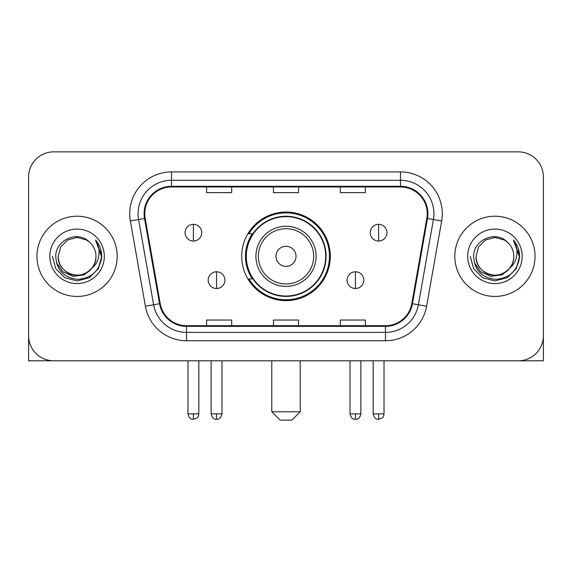 <?xml version="1.0" encoding="UTF-8"?>
<svg xmlns="http://www.w3.org/2000/svg" width="572" height="572" viewBox="0 0 572 572"><rect width="100%" height="100%" fill="white"/><g stroke="black" fill="none" stroke-linecap="round" stroke-linejoin="round"><path stroke-width="0.86" d="M241.706 256.335A44.294 44.294 0 0 0 286 300.622A44.294 44.294 0 0 0 330.294 256.335A44.294 44.294 0 0 0 286 212.04A44.294 44.294 0 0 0 241.706 256.335M252.331 278.893A40.533 40.533 0 0 1 252.331 233.769M28.6 176.941L28.6 335.728A25.068 25.068 0 0 0 53.668 360.796L518.332 360.796A25.068 25.068 0 0 0 543.4 335.728L543.4 176.941A25.068 25.068 0 0 0 518.332 151.866L53.668 151.866A25.068 25.068 0 0 0 28.6 176.941L28.6 335.728M36.958 256.335A40.111 40.111 0 0 0 77.07 296.446A40.111 40.111 0 0 0 117.189 256.335A40.111 40.111 0 0 0 77.07 216.216A40.111 40.111 0 0 0 36.958 256.335A40.111 40.111 0 0 0 77.07 296.446A40.111 40.111 0 0 0 117.189 256.335A40.111 40.111 0 0 0 77.07 216.216A40.111 40.111 0 0 0 36.958 256.335M454.812 256.335A40.111 40.111 0 0 0 494.93 296.446A40.111 40.111 0 0 0 535.042 256.335A40.111 40.111 0 0 0 494.93 216.216A40.111 40.111 0 0 0 454.812 256.335A40.111 40.111 0 0 0 494.93 296.446A40.111 40.111 0 0 0 535.042 256.335A40.111 40.111 0 0 0 494.93 216.216A40.111 40.111 0 0 0 454.812 256.335M144.766 213.713A26.741 26.741 0 0 1 171.507 186.965L400.493 186.965A26.741 26.741 0 0 1 426.826 218.354L411.797 303.596A26.741 26.741 0 0 1 385.464 325.697L186.536 325.697A26.741 26.741 0 0 1 160.203 303.596L145.174 218.354A26.741 26.741 0 0 1 144.766 213.713M144.094 213.713A27.413 27.413 0 0 0 144.509 218.468L159.545 303.711A27.413 27.413 0 0 0 186.536 326.362L385.464 326.362A27.413 27.413 0 0 0 412.455 303.711L427.491 218.468A27.413 27.413 0 0 0 400.493 186.3L171.507 186.3A27.413 27.413 0 0 0 144.094 213.713M130.359 220.964A41.785 41.785 0 0 1 171.507 171.922L400.493 171.922A41.785 41.785 0 0 1 441.641 220.964L426.612 306.213A41.785 41.785 0 0 1 385.464 340.74L186.536 340.74A41.785 41.785 0 0 1 145.388 306.213L130.359 220.964L138.588 219.512A33.426 33.426 0 0 1 171.507 180.28L400.493 180.28A33.426 33.426 0 0 1 433.412 219.512L418.382 304.762A33.426 33.426 0 0 1 385.464 332.382L186.536 332.382A33.426 33.426 0 0 1 153.618 304.762L138.588 219.512A33.426 33.426 0 0 1 138.081 213.713M518.332 151.866L53.668 151.866M53.668 360.796L518.332 360.796M446.46 360.796L543.4 360.796L543.4 176.941M412.455 303.711L418.382 304.762L433.412 219.512L441.641 220.964M273.466 186.965L273.466 192.628L298.534 192.628L298.534 186.965M206.606 186.965L206.606 192.628L231.681 192.628L231.681 186.965M340.319 186.965L340.319 192.628L365.394 192.628L365.394 186.965M298.534 325.697L298.534 320.034L273.466 320.034L273.466 325.697M231.681 325.697L231.681 320.034L206.606 320.034L206.606 325.697M365.394 325.697L365.394 320.034L340.319 320.034L340.319 325.697M91.541 268.468C81.517 282.017 57.2 273.352 58.187 256.335C58.437 263.456 61.59 268.904 67.625 272.687C79.401 280.23 96.604 270.299 95.96 256.335C95.703 263.456 92.557 268.904 86.515 272.687C74.746 280.23 57.543 270.299 58.187 256.335L60.718 246.889L67.625 239.975L77.07 237.444L86.515 239.975L89.446 242.063C77.856 229.915 55.541 239.918 55.749 256.335C56.599 270.127 63.907 277.799 77.678 279.358C91.241 278.378 99.235 271.171 101.666 257.75L101.702 256.335C101.63 250.136 99.571 244.694 95.517 240.011C98.599 245.066 99.685 250.507 98.777 256.335C97.891 261.29 95.481 265.329 91.541 268.468A18.89 18.89 0 0 0 95.96 256.335C96.604 270.299 79.401 280.23 67.625 272.687C61.59 268.904 58.437 263.456 58.187 256.335L60.718 246.889L67.625 239.975M95.96 256.335A18.89 18.89 0 0 0 89.446 242.063M92.75 267.453L84.22 274.832L73.044 276.39L62.763 271.736L56.335 262.455M49.828 256.335A27.241 27.241 0 0 0 77.07 283.576A27.241 27.241 0 0 0 104.319 256.335A27.241 27.241 0 0 0 77.07 229.086A27.241 27.241 0 0 0 49.828 256.335M95.517 240.011L101.694 257.05L100.543 248.87L101.694 257.05L100.543 248.87L101.694 257.05L95.703 240.219L101.694 257.05L95.703 240.219L101.702 256.335L98.405 268.647L89.389 277.663L77.07 280.966L64.758 277.663L55.741 268.647L52.438 256.335M95.703 240.219L101.694 257.064M28.6 327.37L28.6 360.796L125.54 360.796M291.849 420.134L280.151 420.134L271.793 411.776L300.207 411.776L291.849 420.134M296.031 256.335A10.031 10.031 0 0 0 286 246.303A10.031 10.031 0 0 0 275.969 256.335A10.031 10.031 0 0 0 286 266.359A10.031 10.031 0 0 0 296.031 256.335M316.087 256.335A30.087 30.087 0 0 0 286 226.247A30.087 30.087 0 0 0 255.913 256.335A30.087 30.087 0 0 0 286 286.415A30.087 30.087 0 0 0 316.087 256.335A30.087 30.087 0 0 1 286 286.415A30.087 30.087 0 0 1 255.913 256.335M325.697 256.335A39.697 39.697 0 0 0 286 216.638A39.697 39.697 0 0 0 246.303 256.335A39.697 39.697 0 0 0 286 296.031A39.697 39.697 0 0 0 325.697 256.335M329.458 256.335A43.458 43.458 0 0 1 248.863 278.893L252.888 278.893A40.069 40.069 0 0 0 312.512 286.379A40.069 40.069 0 0 0 312.512 226.283A40.069 40.069 0 0 0 252.888 233.769L248.863 233.769A43.458 43.458 0 0 1 329.458 256.335M193.4 224.324A8.358 8.358 0 0 0 185.049 232.682A8.358 8.358 0 0 0 193.4 241.041A8.358 8.358 0 0 0 201.759 232.682A8.358 8.358 0 0 0 193.4 224.324L193.4 241.041A8.358 8.358 0 0 0 201.759 232.682A8.358 8.358 0 0 0 193.4 224.324M378.6 224.324A8.358 8.358 0 0 0 370.241 232.682A8.358 8.358 0 0 0 378.6 241.041A8.358 8.358 0 0 0 386.951 232.682A8.358 8.358 0 0 0 378.6 224.324L378.6 241.041A8.358 8.358 0 0 0 386.951 232.682A8.358 8.358 0 0 0 378.6 224.324M216.552 271.793A8.358 8.358 0 0 0 208.194 280.151A8.358 8.358 0 0 0 216.552 288.51A8.358 8.358 0 0 0 224.91 280.151A8.358 8.358 0 0 0 216.552 271.793L216.552 288.51A8.358 8.358 0 0 0 224.91 280.151A8.358 8.358 0 0 0 216.552 271.793M355.448 271.793A8.358 8.358 0 0 0 347.09 280.151A8.358 8.358 0 0 0 355.448 288.51A8.358 8.358 0 0 0 363.806 280.151A8.358 8.358 0 0 0 355.448 271.793L355.448 288.51A8.358 8.358 0 0 0 363.806 280.151A8.358 8.358 0 0 0 355.448 271.793M513.813 256.335C514.457 270.299 497.254 280.23 485.485 272.687C479.443 268.904 476.297 263.456 476.04 256.335L478.571 246.889L485.485 239.975L494.93 237.444L504.375 239.975L507.3 242.063C495.709 229.915 473.394 239.918 473.602 256.335C474.453 270.127 481.767 277.799 495.538 279.358C509.094 278.378 517.088 271.171 519.519 257.75L519.562 256.335C519.49 250.136 517.431 244.694 513.377 240.011C516.459 245.066 517.546 250.507 516.63 256.335C515.751 261.29 513.341 265.329 509.402 268.468A18.89 18.89 0 0 0 513.813 256.335C513.563 263.456 510.41 268.904 504.375 272.687C492.599 280.23 475.396 270.299 476.04 256.335C476.297 263.456 479.443 268.904 485.485 272.687C497.254 280.23 514.457 270.299 513.813 256.335A18.89 18.89 0 0 0 507.3 242.063M509.402 268.468C499.377 282.017 475.06 273.352 476.04 256.335M510.603 267.453L502.073 274.832L490.905 276.39L480.616 271.736L474.195 262.455M467.681 256.335A27.241 27.241 0 0 0 494.93 283.576A27.241 27.241 0 0 0 522.172 256.335A27.241 27.241 0 0 0 494.93 229.086A27.241 27.241 0 0 0 467.681 256.335M513.377 240.011L519.548 257.05L518.404 248.87L519.548 257.05L518.404 248.87L519.548 257.05L513.563 240.219L519.548 257.05L513.563 240.219L519.562 256.335L516.259 268.647L507.242 277.663L494.93 280.966L482.611 277.663L473.595 268.647L470.298 256.335M513.563 240.219L519.548 257.064M400.493 171.922L400.493 186.3M138.588 219.512L144.509 218.468M186.536 340.74L186.536 326.362M385.464 326.362L385.464 340.74M145.388 306.213L159.545 303.711M427.491 218.468L433.412 219.512M171.507 171.922L171.507 186.3M418.382 304.762L426.612 306.213M313.635 256.335A27.635 27.635 0 0 0 286 228.693A27.635 27.635 0 0 0 258.365 256.335A27.635 27.635 0 0 0 286 283.969A27.635 27.635 0 0 0 313.635 256.335M193.4 413.863L187.973 413.863C188.917 417.739 190.726 419.548 193.4 419.297L193.4 413.863L198.834 413.863L198.834 360.796M378.6 413.863L373.166 413.863C374.117 417.739 375.926 419.548 378.6 419.297L378.6 413.863L384.026 413.863L384.026 360.796M216.552 413.863L211.118 413.863C212.069 417.739 213.878 419.548 216.552 419.297L216.552 413.863L221.986 413.863L221.986 360.796M355.448 413.863L350.014 413.863C350.965 417.739 352.774 419.548 355.448 419.297L355.448 413.863L360.882 413.863L360.882 360.796M300.207 360.796L300.207 411.776M271.793 360.796L271.793 411.776M187.973 413.863L187.973 360.796M198.834 413.863C198.069 415.551 199.993 417.46 193.4 419.297M373.166 413.863L373.166 360.796M384.026 413.863C383.261 415.551 385.192 417.46 378.6 419.297M211.118 413.863L211.118 360.796M221.986 413.863C221.035 417.739 219.226 419.548 216.552 419.297M350.014 413.863L350.014 360.796M360.882 413.863C359.931 417.739 358.122 419.548 355.448 419.297"/></g></svg>
